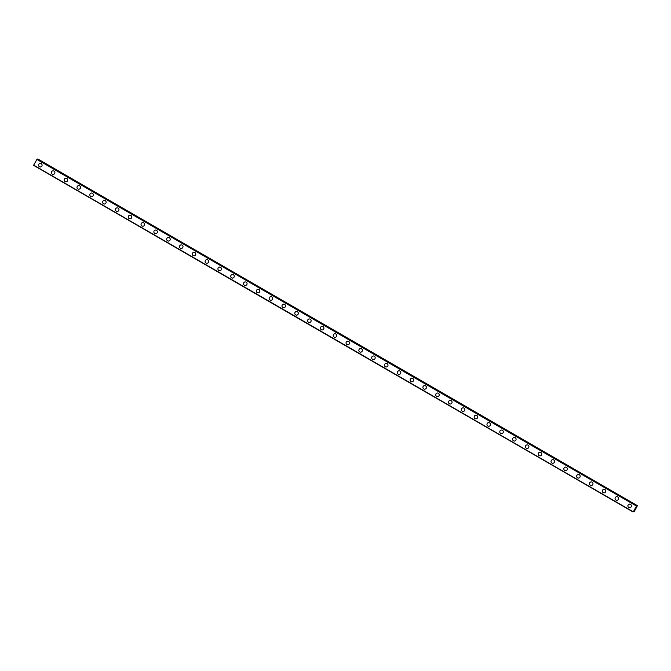 <?xml version="1.0" encoding="UTF-8"?>
<svg xmlns="http://www.w3.org/2000/svg" width="671" height="671" viewBox="0 0 671 671"><rect width="100%" height="100%" fill="white"/><g stroke="black" fill="none" stroke-linecap="round" stroke-linejoin="round"><path stroke-width="1.01" d="M633.592 511.713L634.212 511.654L637.45 505.649L636.318 506.622L636.687 505.733L37.098 159.061L33.55 165.351L633.13 512.015L636.678 505.733L37.098 159.061M40.512 166.978A1.803 1.761 84 0 1 38.599 164.814A1.803 1.761 84 0 1 41.183 163.615A1.803 1.761 84 0 1 40.512 166.978A1.803 1.761 84 0 1 38.599 164.814A1.803 1.761 84 0 1 40.134 163.389M53.328 174.385A1.803 1.761 84 0 1 51.407 172.221A1.803 1.761 84 0 1 53.999 171.021A1.803 1.761 84 0 1 53.328 174.385A1.803 1.761 84 0 1 51.407 172.221A1.803 1.761 84 0 1 52.95 170.795M66.135 181.791A1.803 1.761 84 0 1 64.223 179.627A1.803 1.761 84 0 1 66.806 178.427A1.803 1.761 84 0 1 66.135 181.791A1.803 1.761 84 0 1 64.223 179.627A1.803 1.761 84 0 1 65.758 178.201M78.952 189.197A1.803 1.761 84 0 1 77.031 187.033A1.803 1.761 84 0 1 79.623 185.833A1.803 1.761 84 0 1 78.943 189.197A1.803 1.761 84 0 1 77.031 187.033A1.803 1.761 84 0 1 78.574 185.615M91.759 196.603A1.803 1.761 84 0 1 89.847 194.439A1.803 1.761 84 0 1 92.43 193.248A1.803 1.761 84 0 1 91.759 196.603A1.803 1.761 84 0 1 89.847 194.439A1.803 1.761 84 0 1 91.382 193.022M104.567 204.009A1.803 1.761 84 0 1 102.655 201.845A1.803 1.761 84 0 1 105.246 200.654A1.803 1.761 84 0 1 104.567 204.009A1.803 1.761 84 0 1 102.655 201.845A1.803 1.761 84 0 1 104.198 200.428M117.383 211.424A1.803 1.761 84 0 1 115.471 209.26A1.803 1.761 84 0 1 118.054 208.06A1.803 1.761 84 0 1 117.383 211.424A1.803 1.761 84 0 1 115.471 209.26A1.803 1.761 84 0 1 117.006 207.834M130.191 218.83A1.803 1.761 84 0 1 128.278 216.666A1.803 1.761 84 0 1 130.87 215.466A1.803 1.761 84 0 1 130.191 218.83A1.803 1.761 84 0 1 128.278 216.666A1.803 1.761 84 0 1 129.822 215.24M143.007 226.236A1.803 1.761 84 0 1 141.095 224.072A1.803 1.761 84 0 1 143.678 222.873A1.803 1.761 84 0 1 143.007 226.236A1.803 1.761 84 0 1 141.086 224.072A1.803 1.761 84 0 1 142.629 222.646M155.815 233.642A1.803 1.761 84 0 1 153.902 231.478A1.803 1.761 84 0 1 156.494 230.279A1.803 1.761 84 0 1 155.815 233.642A1.803 1.761 84 0 1 153.902 231.478A1.803 1.761 84 0 1 155.437 230.052M168.631 241.048A1.803 1.761 84 0 1 166.71 238.884A1.803 1.761 84 0 1 169.302 237.685A1.803 1.761 84 0 1 168.631 241.048A1.803 1.761 84 0 1 166.71 238.884A1.803 1.761 84 0 1 168.253 237.467M181.438 248.455A1.803 1.761 84 0 1 179.526 246.291A1.803 1.761 84 0 1 182.109 245.1A1.803 1.761 84 0 1 181.438 248.455A1.803 1.761 84 0 1 179.526 246.291A1.803 1.761 84 0 1 181.061 244.873M194.255 255.861A1.803 1.761 84 0 1 192.334 253.705A1.803 1.761 84 0 1 194.925 252.506A1.803 1.761 84 0 1 194.255 255.861A1.803 1.761 84 0 1 192.334 253.705A1.803 1.761 84 0 1 193.877 252.279M207.062 263.275A1.803 1.761 84 0 1 205.15 261.111A1.803 1.761 84 0 1 207.733 259.912A1.803 1.761 84 0 1 207.062 263.275A1.803 1.761 84 0 1 205.15 261.111A1.803 1.761 84 0 1 206.685 259.685M219.878 270.681A1.803 1.761 84 0 1 217.958 268.517A1.803 1.761 84 0 1 220.549 267.318A1.803 1.761 84 0 1 219.87 270.681A1.803 1.761 84 0 1 217.958 268.517A1.803 1.761 84 0 1 219.501 267.092M232.686 278.088A1.803 1.761 84 0 1 230.774 275.924A1.803 1.761 84 0 1 233.357 274.724A1.803 1.761 84 0 1 232.686 278.088A1.803 1.761 84 0 1 230.774 275.924A1.803 1.761 84 0 1 232.309 274.498M245.494 285.494A1.803 1.761 84 0 1 243.581 283.33A1.803 1.761 84 0 1 246.173 282.13A1.803 1.761 84 0 1 245.494 285.494A1.803 1.761 84 0 1 243.581 283.33A1.803 1.761 84 0 1 245.125 281.912M258.31 292.9A1.803 1.761 84 0 1 256.397 290.736A1.803 1.761 84 0 1 258.981 289.545A1.803 1.761 84 0 1 258.31 292.9A1.803 1.761 84 0 1 256.397 290.736A1.803 1.761 84 0 1 257.932 289.318M271.118 300.306A1.803 1.761 84 0 1 269.205 298.142A1.803 1.761 84 0 1 271.797 296.951A1.803 1.761 84 0 1 271.118 300.306A1.803 1.761 84 0 1 269.205 298.142A1.803 1.761 84 0 1 270.74 296.725M283.934 307.721A1.803 1.761 84 0 1 282.021 305.557A1.803 1.761 84 0 1 284.605 304.357A1.803 1.761 84 0 1 283.934 307.721A1.803 1.761 84 0 1 282.013 305.557A1.803 1.761 84 0 1 283.556 304.131M296.741 315.127A1.803 1.761 84 0 1 294.829 312.963A1.803 1.761 84 0 1 297.421 311.763A1.803 1.761 84 0 1 296.741 315.127A1.803 1.761 84 0 1 294.829 312.963A1.803 1.761 84 0 1 296.364 311.537M309.557 322.533A1.803 1.761 84 0 1 307.637 320.369A1.803 1.761 84 0 1 310.228 319.17A1.803 1.761 84 0 1 309.557 322.533A1.803 1.761 84 0 1 307.637 320.369A1.803 1.761 84 0 1 309.18 318.943M322.365 329.939A1.803 1.761 84 0 1 320.453 327.775A1.803 1.761 84 0 1 323.036 326.576A1.803 1.761 84 0 1 322.365 329.939A1.803 1.761 84 0 1 320.453 327.775A1.803 1.761 84 0 1 321.988 326.349M335.181 337.345A1.803 1.761 84 0 1 333.261 335.181A1.803 1.761 84 0 1 335.852 333.982A1.803 1.761 84 0 1 335.181 337.345A1.803 1.761 84 0 1 333.261 335.181A1.803 1.761 84 0 1 334.804 333.764M347.989 344.751A1.803 1.761 84 0 1 346.077 342.587A1.803 1.761 84 0 1 348.66 341.396A1.803 1.761 84 0 1 347.989 344.751A1.803 1.761 84 0 1 346.077 342.587A1.803 1.761 84 0 1 347.612 341.17M360.805 352.158A1.803 1.761 84 0 1 358.884 350.002A1.803 1.761 84 0 1 361.476 348.803A1.803 1.761 84 0 1 360.797 352.158A1.803 1.761 84 0 1 358.884 350.002A1.803 1.761 84 0 1 360.428 348.576M373.613 359.572A1.803 1.761 84 0 1 371.7 357.408A1.803 1.761 84 0 1 374.284 356.209A1.803 1.761 84 0 1 373.613 359.572A1.803 1.761 84 0 1 371.7 357.408A1.803 1.761 84 0 1 373.235 355.982M386.421 366.978A1.803 1.761 84 0 1 384.508 364.814A1.803 1.761 84 0 1 387.1 363.615A1.803 1.761 84 0 1 386.421 366.978A1.803 1.761 84 0 1 384.508 364.814A1.803 1.761 84 0 1 386.051 363.388M399.237 374.384A1.803 1.761 84 0 1 397.324 372.22A1.803 1.761 84 0 1 399.908 371.021A1.803 1.761 84 0 1 399.237 374.384A1.803 1.761 84 0 1 397.324 372.22A1.803 1.761 84 0 1 398.859 370.795M412.044 381.791A1.803 1.761 84 0 1 410.132 379.627A1.803 1.761 84 0 1 412.724 378.427A1.803 1.761 84 0 1 412.044 381.791A1.803 1.761 84 0 1 410.132 379.627A1.803 1.761 84 0 1 411.667 378.209M424.86 389.197A1.803 1.761 84 0 1 422.948 387.033A1.803 1.761 84 0 1 425.531 385.842A1.803 1.761 84 0 1 424.86 389.197A1.803 1.761 84 0 1 422.94 387.033A1.803 1.761 84 0 1 424.483 385.615M437.668 396.603A1.803 1.761 84 0 1 435.756 394.439A1.803 1.761 84 0 1 438.348 393.248A1.803 1.761 84 0 1 437.668 396.603A1.803 1.761 84 0 1 435.756 394.439A1.803 1.761 84 0 1 437.291 393.021M450.484 404.017A1.803 1.761 84 0 1 448.563 401.854A1.803 1.761 84 0 1 451.155 400.654A1.803 1.761 84 0 1 450.484 404.017A1.803 1.761 84 0 1 448.563 401.854A1.803 1.761 84 0 1 450.107 400.428M463.292 411.424A1.803 1.761 84 0 1 461.38 409.26A1.803 1.761 84 0 1 463.963 408.06A1.803 1.761 84 0 1 463.292 411.424A1.803 1.761 84 0 1 461.38 409.26A1.803 1.761 84 0 1 462.915 407.834M476.108 418.83A1.803 1.761 84 0 1 474.187 416.666A1.803 1.761 84 0 1 476.779 415.466A1.803 1.761 84 0 1 476.108 418.83A1.803 1.761 84 0 1 474.187 416.666A1.803 1.761 84 0 1 475.731 415.24M488.916 426.236A1.803 1.761 84 0 1 487.003 424.072A1.803 1.761 84 0 1 489.587 422.873A1.803 1.761 84 0 1 488.916 426.236A1.803 1.761 84 0 1 487.003 424.072A1.803 1.761 84 0 1 488.538 422.646M501.732 433.642A1.803 1.761 84 0 1 499.811 431.478A1.803 1.761 84 0 1 502.403 430.279A1.803 1.761 84 0 1 501.723 433.642A1.803 1.761 84 0 1 499.811 431.478A1.803 1.761 84 0 1 501.354 430.061M514.54 441.048A1.803 1.761 84 0 1 512.627 438.884A1.803 1.761 84 0 1 515.211 437.693A1.803 1.761 84 0 1 514.54 441.048A1.803 1.761 84 0 1 512.627 438.884A1.803 1.761 84 0 1 514.162 437.467M527.347 448.454A1.803 1.761 84 0 1 525.435 446.299A1.803 1.761 84 0 1 528.027 445.099A1.803 1.761 84 0 1 527.347 448.454A1.803 1.761 84 0 1 525.435 446.299A1.803 1.761 84 0 1 526.978 444.873M540.163 455.869A1.803 1.761 84 0 1 538.251 453.705A1.803 1.761 84 0 1 540.834 452.506A1.803 1.761 84 0 1 540.163 455.869A1.803 1.761 84 0 1 538.251 453.705A1.803 1.761 84 0 1 539.786 452.279M552.971 463.275A1.803 1.761 84 0 1 551.059 461.111A1.803 1.761 84 0 1 553.65 459.912A1.803 1.761 84 0 1 552.971 463.275A1.803 1.761 84 0 1 551.059 461.111A1.803 1.761 84 0 1 552.594 459.685M565.787 470.681A1.803 1.761 84 0 1 563.875 468.517A1.803 1.761 84 0 1 566.458 467.318A1.803 1.761 84 0 1 565.787 470.681A1.803 1.761 84 0 1 563.866 468.517A1.803 1.761 84 0 1 565.41 467.091M578.595 478.087A1.803 1.761 84 0 1 576.683 475.924A1.803 1.761 84 0 1 579.266 474.724A1.803 1.761 84 0 1 578.595 478.087A1.803 1.761 84 0 1 576.683 475.924A1.803 1.761 84 0 1 578.217 474.506M591.411 485.494A1.803 1.761 84 0 1 589.49 483.33A1.803 1.761 84 0 1 592.082 482.139A1.803 1.761 84 0 1 591.411 485.494A1.803 1.761 84 0 1 589.49 483.33A1.803 1.761 84 0 1 591.034 481.912M604.219 492.9A1.803 1.761 84 0 1 602.306 490.736A1.803 1.761 84 0 1 604.89 489.545A1.803 1.761 84 0 1 604.219 492.9A1.803 1.761 84 0 1 602.306 490.736A1.803 1.761 84 0 1 603.841 489.318M617.035 500.314A1.803 1.761 84 0 1 615.114 498.15A1.803 1.761 84 0 1 617.706 496.951A1.803 1.761 84 0 1 617.026 500.314A1.803 1.761 84 0 1 615.114 498.15A1.803 1.761 84 0 1 616.657 496.725M629.843 507.721A1.803 1.761 84 0 1 627.93 505.557A1.803 1.761 84 0 1 630.514 504.357A1.803 1.761 84 0 1 629.843 507.721A1.803 1.761 84 0 1 627.93 505.557A1.803 1.761 84 0 1 629.465 504.131M634.85 509.457L635.303 508.962M635.328 508.652L635.605 508.173M635.462 508.677L635.773 508.123M637.45 505.649L37.87 158.985L37.282 159.17M636.578 505.741L36.997 159.077M636.36 506.009L36.779 159.346M633.198 511.763L33.617 165.091M636.964 505.699L37.391 159.035M636.93 505.749L37.35 159.077"/></g></svg>

